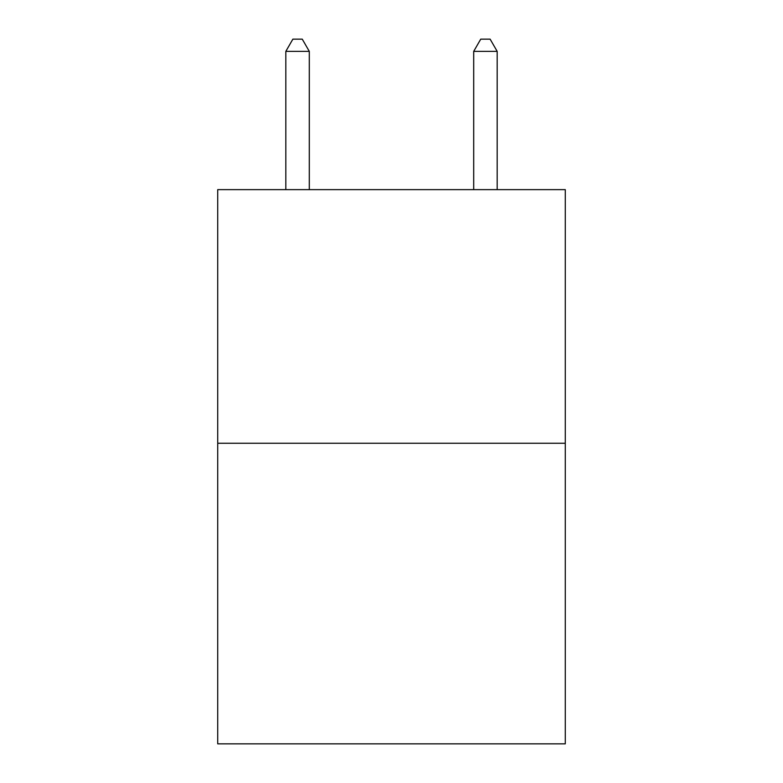 <?xml version="1.0" encoding="UTF-8"?>
<svg xmlns="http://www.w3.org/2000/svg" width="783" height="783" viewBox="0 0 783 783"><rect width="100%" height="100%" fill="white"/><g stroke="black" fill="none" stroke-linecap="round" stroke-linejoin="round"><path stroke-width="1.17" d="M565.277 443.256L565.277 189.633L217.723 189.633L217.723 743.85L565.277 743.85L565.277 443.256L217.723 443.256M309.305 189.633L309.305 51.365L285.824 51.365L285.824 189.633M285.824 51.365L292.871 39.15L302.258 39.15L309.305 51.365M497.176 189.633L497.176 51.365L473.695 51.365L473.695 189.633M473.695 51.365L480.742 39.15L490.129 39.15L497.176 51.365"/></g></svg>

